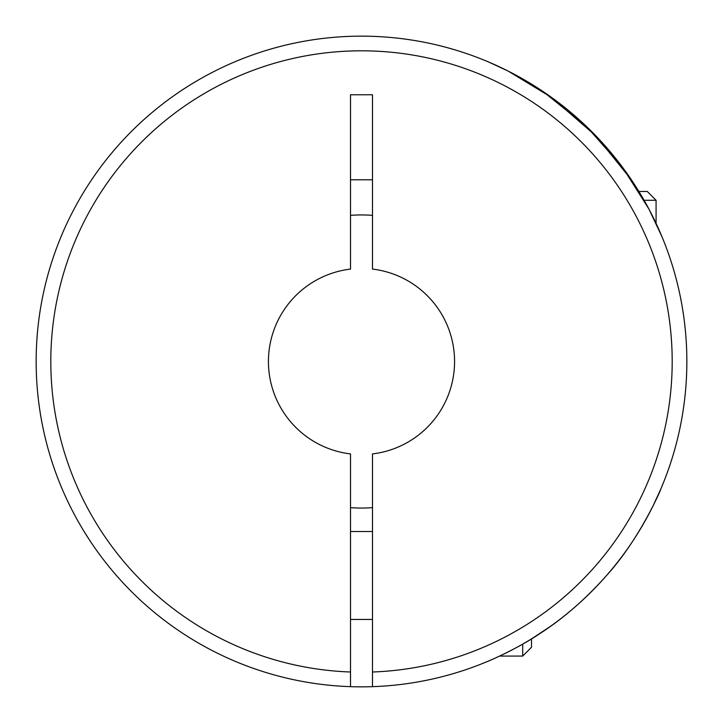 <?xml version="1.0" encoding="UTF-8"?>
<svg xmlns="http://www.w3.org/2000/svg" width="723" height="723" viewBox="0 0 723 723"><rect width="100%" height="100%" fill="white"/><g stroke="black" fill="none" stroke-linecap="round" stroke-linejoin="round"><path stroke-width="1.08" d="M350.51 507.645A146.552 146.552 0 0 0 372.49 507.645M522.711 644.103L522.711 656.077L531.504 647.284L531.504 638.906L550.221 626.525M606.588 575.472C585.639 599.042 563.443 618.391 540.009 633.511C518.87 647.998 489.046 661.03 486.362 661.934C489.625 660.795 519.313 647.727 540.18 633.393C563.696 618.174 585.829 598.87 606.588 575.472C640.063 538.752 661.735 487.835 660.822 489.001C661.599 488.152 639.945 538.906 606.588 575.472M653.113 505.775L660.822 489.001M350.51 686.66A325.35 325.35 0 0 0 372.49 686.66L372.49 453.908A93.059 93.059 0 0 0 372.49 269.092L372.49 94.767L350.51 94.767L350.51 269.092A93.059 93.059 0 0 0 350.51 453.908L350.51 686.66A325.35 325.35 0 0 1 36.15 361.5A325.35 325.35 0 0 1 361.5 36.15A325.35 325.35 0 0 1 686.85 361.5A325.35 325.35 0 0 1 372.49 686.66A325.35 325.35 0 0 0 686.85 361.5A325.35 325.35 0 0 0 361.5 36.15A325.35 325.35 0 0 0 36.15 361.5A325.35 325.35 0 0 0 350.51 686.66M631.36 179.774L596.141 136.123L551.685 97.524L508.124 71.062L489.001 62.178L506.877 70.438M543.226 91.631L586.696 126.679L622.648 167.447L648.947 209.101L661.934 236.638M89.733 540.379L84.094 531.504M163.199 619.439L157.433 614.893M522.711 656.077L499.629 656.077M372.49 531.504L350.51 531.504M372.49 619.439L350.51 619.439M638.906 191.496L647.284 191.496L656.077 200.289L644.103 200.289M656.077 200.289L656.077 223.371M350.51 179.774L372.49 179.774M372.49 215.355A146.552 146.552 0 0 0 350.51 215.355M619.439 559.801L618.255 561.328M536.502 635.779L531.504 638.906M350.51 672.001A310.691 310.691 0 0 1 50.809 361.5A310.691 310.691 0 0 1 361.5 50.809A310.691 310.691 0 0 1 672.191 361.5A310.691 310.691 0 0 1 372.49 672.001"/></g></svg>
